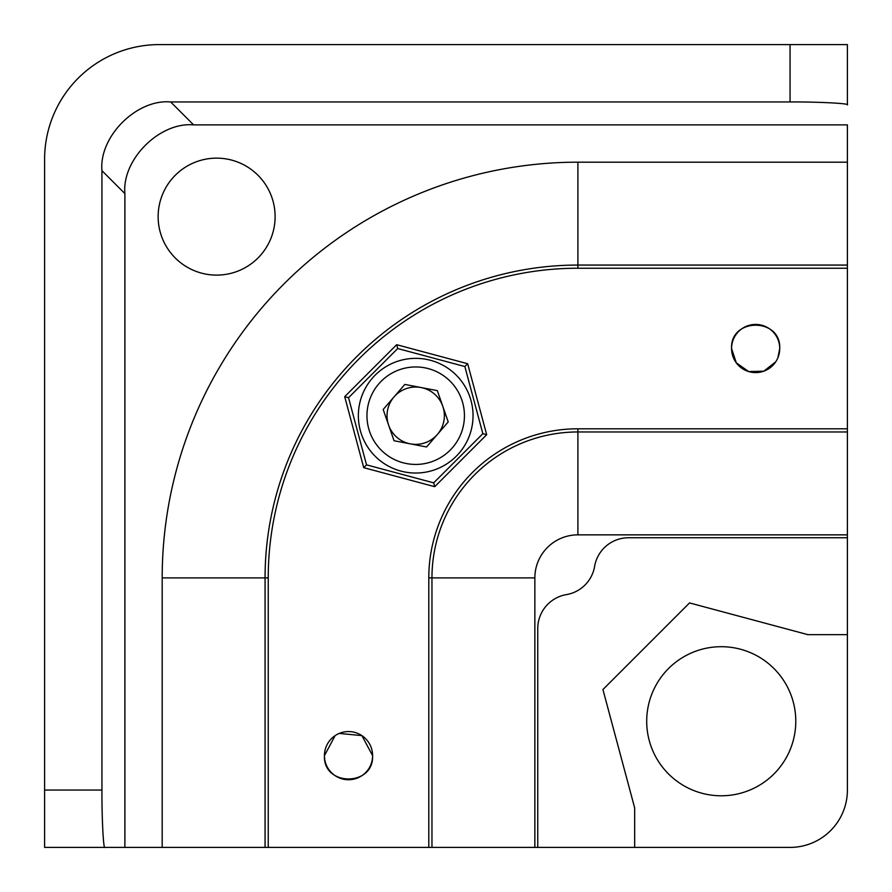 <?xml version="1.0" encoding="UTF-8"?>
<svg xmlns="http://www.w3.org/2000/svg" width="892" height="892" viewBox="0 0 892 892"><rect width="100%" height="100%" fill="white"/><g stroke="black" fill="none" stroke-linecap="round" stroke-linejoin="round"><path stroke-width="1.34" d="M216.633 158.14A58.493 58.493 0 0 0 158.14 216.633A58.493 58.493 0 0 0 216.633 275.115A58.493 58.493 0 0 0 275.115 216.633A58.493 58.493 0 0 0 216.633 158.14M721.249 646.7A74.549 74.549 0 0 0 646.7 721.249A74.549 74.549 0 0 0 721.249 795.787A74.549 74.549 0 0 0 795.787 721.249A74.549 74.549 0 0 0 721.249 646.7M170.662 101.944L193.597 124.88C159.556 121.814 121.814 159.556 124.88 193.597L101.944 170.662C98.878 136.621 136.621 98.878 170.662 101.944L790.056 101.944L790.056 44.6L847.4 44.6L847.4 104.899C849.964 103.439 818.432 101.811 790.056 101.944M847.4 537.753L628.537 537.753A34.409 34.409 0 0 0 594.607 566.42A34.409 34.409 0 0 1 566.42 594.607A34.409 34.409 0 0 0 537.753 628.537L537.753 847.4L790.056 847.4A57.344 57.344 0 0 0 847.4 790.056L847.4 534.854L577.893 534.854A43.039 43.039 0 0 0 534.854 577.893L534.854 847.4L537.753 847.4M847.4 634.658L807.873 634.658L689.538 602.925L602.925 689.538L634.658 807.873L634.658 847.4M101.944 170.662L101.944 790.056C101.811 818.432 103.439 849.964 104.899 847.4L44.6 847.4L44.6 159.289A114.689 114.689 0 0 1 159.289 44.6L790.056 44.6M67.536 847.4L265.069 847.4L265.069 577.893A312.813 312.813 0 0 1 577.893 265.069L847.4 265.069L847.4 534.854M124.88 193.597L124.88 847.4L104.899 847.4M847.4 104.899L847.4 67.536M162.188 847.4L162.188 577.893A415.705 415.705 0 0 1 577.893 162.188L847.4 162.188L847.4 124.88L193.597 124.88M339.272 733.414L361.884 735.61L372.6 755.647A24.084 24.084 0 0 0 348.516 731.563A24.084 24.084 0 0 0 324.432 755.647A24.084 24.084 0 0 0 348.516 779.731A24.084 24.084 0 0 0 372.6 755.647C374.094 786.722 322.949 786.722 324.432 755.647L335.124 735.632M775.672 361.896L763.775 371.183L748.656 371.563L736.313 362.866L731.563 348.516A24.084 24.084 0 0 0 755.647 372.6A24.084 24.084 0 0 0 779.731 348.516L777.891 357.748M431.962 847.4L428.796 847.4L428.796 577.893A149.087 149.087 0 0 1 577.893 428.796L577.893 431.962A145.92 145.92 0 0 0 431.962 577.893L431.962 847.4L534.854 847.4M577.893 428.796L847.4 428.796M847.4 162.188L847.4 265.069M779.731 348.516A24.084 24.084 0 0 0 755.647 324.432A24.084 24.084 0 0 0 731.563 348.516C730.069 317.485 781.191 317.396 779.731 348.516M577.893 162.188L577.893 268.236L847.4 268.236M577.893 268.236A309.647 309.647 0 0 0 268.236 577.893L268.236 847.4L265.069 847.4M268.236 847.4L428.796 847.4M467.664 363.724L464.855 366.534L482.851 433.69L464.855 366.534L397.709 348.538L396.672 344.702L467.664 363.724L486.686 434.716L434.716 486.686L433.69 482.851L482.851 433.69L486.686 434.716M434.716 486.686L363.724 467.664L344.702 396.672L348.538 397.709L366.534 464.855L433.69 482.851M397.709 348.538L348.538 397.709L366.534 464.855L363.724 467.664M453.181 372.298A57.344 57.344 0 0 1 459.09 453.181A57.344 57.344 0 0 1 378.219 459.09A57.344 57.344 0 0 1 372.298 378.219A57.344 57.344 0 0 1 453.181 372.298M388.622 425.116A28.667 28.667 0 0 0 437.392 434.437A28.667 28.667 0 0 0 421.08 387.541A28.667 28.667 0 0 0 388.622 425.116M437.336 390.64L448.219 421.916L426.577 446.97L394.052 440.748L383.181 409.484L404.823 384.43L437.336 390.64M44.6 790.056L101.944 790.056M428.796 577.893L534.854 577.893M847.4 431.962L577.893 431.962L577.893 534.854M162.188 577.893L268.236 577.893M344.702 396.672L396.672 344.702M383.839 452.578A48.737 48.737 0 0 0 452.578 447.561A48.737 48.737 0 0 0 447.561 378.81A48.737 48.737 0 0 0 378.81 383.839A48.737 48.737 0 0 0 383.839 452.578"/></g></svg>
